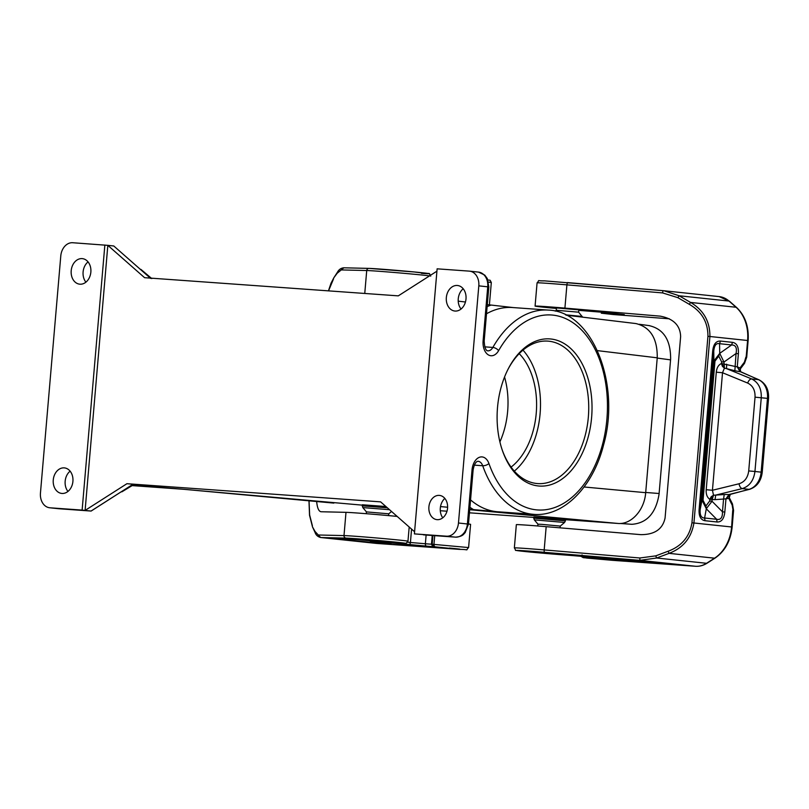 <?xml version="1.0" encoding="UTF-8"?>
<svg xmlns="http://www.w3.org/2000/svg" width="809" height="809" viewBox="0 0 809 809"><rect width="100%" height="100%" fill="white"/><g stroke="black" fill="none" stroke-linecap="round" stroke-linejoin="round"><path stroke-width="1.21" d="M132.959 485.066L182.844 489.212M362.341 505.15L184.047 489.324L132.059 485.602M71.202 270.702A12.833 9.85 96.1 0 1 82.376 258.637A12.833 9.85 96.1 0 1 90.851 272.107A12.833 9.85 96.1 0 1 79.666 284.171A12.833 9.85 96.1 0 1 71.202 270.702M53.263 479.959A12.833 9.85 96.1 0 1 64.437 467.895A12.833 9.85 96.1 0 1 72.911 481.365A12.833 9.85 96.1 0 1 61.727 493.429A12.833 9.85 96.1 0 1 53.263 479.959M104.857 245.036L82.124 510.105L85.107 510.418L107.83 245.349L72.699 242.73A14.006 10.739 96.1 0 0 60.786 255.917L40.45 493.075A14.006 10.739 96.1 0 0 49.693 507.769L58.622 508.719A14.006 10.739 96.1 0 1 58.349 508.689M82.124 510.105L49.976 507.799A14.006 10.739 96.1 0 1 49.693 507.769M436.921 271.177L398.281 295.861L144.589 277.689L107.83 245.349L113.786 245.987L150.646 278.417M121.896 491.821L134.152 484.389L133 484.257L91.124 511.055L85.107 510.418L126.932 483.701L380.614 501.863L414.582 531.756M133 484.257L126.932 483.701M88.05 261.894A12.833 9.85 -83.9 0 0 83.105 271.955A12.833 9.85 -83.9 0 0 85.906 282.169M70.11 471.162A12.833 9.85 -83.9 0 0 65.165 481.224A12.833 9.85 -83.9 0 0 67.966 491.427M113.786 245.987L139.947 268.993M457.267 285.476A12.833 9.85 96.1 0 1 457.52 285.496A12.833 9.85 96.1 0 1 465.984 299.138A12.833 9.85 96.1 0 1 455.073 311.05A12.833 9.85 96.1 0 1 454.82 311.03A12.833 9.85 96.1 0 1 446.356 297.399A12.833 9.85 96.1 0 1 457.267 285.476M550.868 339.001A73.75 47.296 94.1 0 0 508.042 369.248A73.75 47.296 94.1 0 0 502.247 450.067A73.75 47.296 94.1 0 0 538.268 485.956A73.75 47.296 94.1 0 0 591.612 417.464A73.75 47.296 94.1 0 0 550.868 339.001M502.025 449.399A71.425 45.8 94.1 0 0 536.68 483.499A71.425 45.8 94.1 0 0 537.682 483.59A71.425 45.8 94.1 0 0 588.396 416.402A71.425 45.8 94.1 0 0 548.876 341.206A71.425 45.8 94.1 0 0 547.875 341.115A71.425 45.8 94.1 0 0 507.718 369.875M499.901 441.876A65.347 41.906 94.1 0 0 504.543 377.024M484.753 346.849L492.853 347.435A102.399 65.66 -85.9 0 1 548.31 310.09C592.744 311.455 620.837 384.204 603.625 444.728C593.199 486.593 563.853 517.022 533.677 514.352L470.777 509.832M473.275 510.034L617.884 523.443L565.501 519.691M533.829 517.426L469.453 512.815M447.003 511.207L440.298 510.732M470.949 509.852L496.372 511.662A4.672 3.58 96.1 0 1 496.524 511.672A102.399 65.66 -85.9 0 1 470.555 499.901M469.756 509.276L496.372 511.662M447.61 507.233L440.511 506.586M387.369 507.809L362.27 505.878L362.371 504.765L385.893 506.515M533.768 518.154L533.869 517.052L565.511 519.58L565.4 520.875L533.768 518.154L534.314 519.863L564.571 522.462L565.4 520.875M444.819 498.405A12.833 9.85 -83.9 0 0 442.756 517.831M439.267 495.391A12.186 9.344 96.1 0 1 447.559 508.194A12.186 9.344 96.1 0 1 437.194 519.661A12.186 9.344 96.1 0 1 436.557 519.59A12.186 9.344 96.1 0 1 428.932 506.545A12.186 9.344 96.1 0 1 439.125 495.381A12.186 9.344 96.1 0 1 439.267 495.391M414.4 533.889L446.558 536.195A14.006 10.739 -83.9 0 0 458.47 523.008L478.807 285.85A14.006 10.739 -83.9 0 0 469.564 271.157A14.006 10.739 -83.9 0 0 469.281 271.126L437.123 268.831L414.4 533.889L455.487 537.146A14.006 10.739 -83.9 0 0 467.4 523.959L472.031 469.928A14.006 8.98 -85.9 0 1 479.393 457.297A14.006 8.98 -85.9 0 1 488.939 463.557A97.727 62.667 -85.9 0 0 579.901 489.445A97.727 62.667 -85.9 0 0 592.35 344.321A97.727 62.667 -85.9 0 0 498.617 350.641A14.006 8.98 -85.9 0 1 488.181 354.777A14.006 8.98 -85.9 0 1 483.104 340.832L487.736 286.801A14.006 10.739 -83.9 0 0 478.493 272.107A14.006 10.739 -83.9 0 0 478.21 272.077M511.076 467.096A65.347 41.906 94.1 0 0 536.347 411.892A65.347 41.906 94.1 0 0 519.206 353.654M514.332 471.121A71.425 45.8 94.1 0 0 522.998 350.125M463.203 288.762A12.833 9.85 -83.9 0 0 461.049 309.028M458.218 301.15L465.448 302.01M487.301 304.629L513.867 307.642M617.884 523.443C631.222 524.768 644.47 510.105 645.683 492.681L657.242 357.821C657.505 338.546 650.406 327.129 635.945 323.57L566.27 315.197M620.179 523.474L631.93 524.303C646.846 523.18 655.887 513.189 659.042 494.319L670.631 359.075C670.732 339.992 663.511 328.838 648.97 325.592M578.759 310.363A32.673 0.546 4.9 0 0 583.825 310.757L609.086 312.81L624.295 314.62L612.858 313.882L612.909 313.255M745.868 357.163L744.422 362.108L744.502 363.383L746.707 357.204L748.133 340.569L747.597 340.498L746.161 357.133M710.878 499.416L712.173 499.537L713.518 495.239L711.232 496.696L709.817 499.305L710.878 499.416L711.515 497.575L712.729 496.928M711.515 497.575L711.232 496.696M343.855 267.799C341.024 268.052 338.89 269.518 337.454 272.198L337.171 273.26L343.855 267.799L369.015 268.396A2.336 2.255 -88.7 0 1 369.167 268.396A30.337 0.506 -175.1 0 1 412.388 271.784A30.337 0.506 -175.1 0 1 421.428 273.341M397.168 516.425A32.673 0.546 -175.1 0 0 345.989 512.34L320.93 511.743C318.675 511.237 317.249 507.83 316.663 501.529M320.617 537.51L315.035 531.473L315.156 532.656C315.995 535.113 317.816 536.731 320.617 537.51L376.529 543.426A2.336 1.497 -85.9 0 1 376.498 543.426A28.012 21.489 96.1 0 1 375.942 543.375M315.035 531.473L312.507 526.922L315.156 532.656M432.228 535.477L431.48 544.204L432.764 546.682L434.19 546.773L432.188 544.245L468.593 547.562C464.72 551.242 470.575 549.412 459.573 549.372A2.336 1.497 -85.9 0 1 459.542 549.372L376.498 543.426L320.87 537.53L346.04 538.116A2.336 2.255 -88.7 0 1 343.997 535.588L345.989 512.34M449.501 548.057L457.55 548.856M455.416 548.633L456.741 549.018C460.564 549.281 460.958 549.24 457.924 548.896M423.896 546.196L370.391 540.766M449.42 548.047L454.951 548.583A9.334 7.16 -83.9 0 0 455.143 548.603M337.929 538.379L335.32 538.814L391.657 544.356L388.795 542.799C382.647 543.092 377.186 542.617 372.413 541.363L368.732 542.354M335.32 538.814L332.145 538.248M331.66 538.218L358.731 539.674M376.377 541.332L377.864 541.595M375.639 541.251L434.453 546.955A9.334 5.987 -85.9 0 1 434.322 546.945L423.633 546.176M358.984 539.694L344.169 538.511M468.492 523.979L470.585 524.313L468.593 547.562M337.454 272.198L333.834 277.78L337.171 273.26M366.285 513.705L366.447 511.895L388.765 513.806L391.536 511.48M556.43 308.451A32.673 0.546 4.9 0 1 535.083 306.095A32.673 0.546 4.9 0 1 564.915 308.108L660.184 316.147C673.482 318.625 680.288 325.44 680.632 336.595L665.079 517.962C662.743 529.116 654.673 534.678 640.859 534.648L546.176 526.669A32.673 0.546 4.9 0 0 516.344 524.667L514.352 547.915A32.673 0.546 4.9 0 1 544.184 549.918L544.174 552.304L639.868 560.364L695.497 566.27A2.336 1.497 94.1 0 0 695.528 566.27L612.494 560.324A2.336 1.497 94.1 0 0 612.524 560.324A2.336 1.497 94.1 0 1 612.453 560.324L586.515 558.048L603.848 558.675L590.166 557.108A2.336 2.022 96.6 0 1 590.105 557.098L577.495 555.955A2.336 1.163 94.3 0 0 577.495 555.955A2.336 1.163 94.3 0 0 577.525 555.965M748.719 470.929L754.949 471.475L761.269 397.715C761.593 388.573 758.387 382.313 751.632 378.925C749.963 379.077 748.649 380.452 747.668 383.062C752.825 385.61 755.282 390.312 755.04 397.168L748.719 470.929C747.789 477.735 744.563 482.012 739.042 483.772C739.557 486.492 740.619 488.11 742.227 488.616L715.712 495.098L724.237 494.521L723.559 499.052L725.956 498.829L724.824 512.046L722.467 511.814L712.031 501.246L709.675 501.024L709.817 499.305C707.127 497.444 705.923 494.248 706.206 489.718L712.436 490.264L713.518 495.239L715.712 495.098L715.035 499.628L712.173 499.537L712.031 501.246L706.308 508.689L704.619 518.003C701.231 518.073 699.755 515.222 700.179 509.458L699.118 509.316L712.689 351.015L713.75 351.146C714.317 345.362 716.258 342.885 719.565 343.694L731.599 344.968L719.717 353.361L719.565 343.694L720.435 341.064C716.046 340.892 713.457 344.209 712.689 351.015M578.607 312.173L556.279 310.262L556.481 307.936L578.799 309.847L578.607 312.173L582.632 317.158M669.356 318.807L613.08 314.519L601.309 313.194L612.858 313.882M639.879 557.988L639.868 560.364L656.645 558.008L655.725 555.874L639.879 557.988L544.184 549.918L546.176 526.669M668.143 551.222C681.663 546.196 689.592 536.721 691.948 522.806L693.93 522.988C691.452 537.843 683.16 547.966 669.053 553.356L668.143 551.222L655.725 555.874M677.861 297.661L679.125 295.77L663.855 290.734L662.996 290.653L662.601 292.919L677.861 297.661L689.308 304.326L690.562 302.435C703.547 310.09 709.999 321.446 709.918 336.504L707.936 336.322L691.948 522.806M732.732 510.368L731.609 526.983L732.145 527.053L733.571 510.408L732.458 503.926L732.165 505.089L733.035 510.337M537.783 525.981L537.945 524.171L541.959 524.374L560.263 526.083L560.111 527.842M595.262 558.432L604.839 559.161M595.606 558.453L589.306 557.998M595.545 558.453L601.724 558.928A9.334 5.987 94.1 0 0 601.856 558.948L617.833 560.111L618.673 558.736L612.686 559.717M614.537 559.676L581.974 556.208L582.045 554.883M639.919 560.617L673.331 564.156M677.032 564.571L576.847 555.176L640.283 560.657M589.053 557.977L601.856 558.948A9.334 5.987 94.1 0 0 601.987 558.948M669.872 563.792L606.538 559.747M618.774 558.706L617.338 558.584M598.62 557.007L595.555 557.492M581.974 556.208L572.59 555.247L575.421 555.055M570.972 555.257C573.541 555.358 573.035 555.196 569.455 554.772L571.124 554.711M749.69 489.293C756.981 486.705 761.158 481.031 762.23 472.274L754.949 471.475C753.705 480.546 749.468 486.26 742.227 488.616L749.013 489.344A4.672 2.872 74.9 0 0 749.69 489.293L728.99 494.521L725.956 498.829L728.879 498.374L729.313 497.505L729.283 499.345L728.879 498.374L729.849 495.057M729.313 497.505L730.264 494.521M744.492 363.383L740.7 368.429L740.619 367.144L744.422 362.108M740.7 368.429L740.316 369.015L740.063 368.014L740.619 367.144M740.316 369.005L740.579 371.553L740.063 368.014L737.808 367.013L721.466 363.534L722.407 366.346L724.419 368.125L722.518 372.737L716.289 372.191L706.206 489.718M720.435 341.064L732.479 342.349C736.817 343.097 738.789 346.889 738.395 353.735L736.038 353.513L734.855 370.734L726.553 368.631L751.632 378.925L758.417 379.643L740.609 371.685M724.824 512.046C724.055 518.852 721.466 522.169 717.077 521.987L705.033 520.713L704.619 518.003L716.653 519.277L706.388 508.871M717.077 521.987L716.653 519.277C720.667 520.136 722.609 517.649 722.467 511.814L723.559 499.052L715.035 499.628M718.746 356.132L719.606 353.533L713.912 360.986L701.979 500.184L703.041 500.316L705.903 505.999L706.308 508.689L701.979 500.184L700.179 509.458L713.75 351.146L713.912 360.986L714.974 361.117L718.746 356.132L721.608 361.815L721.466 363.534C718.503 364.788 716.774 367.68 716.289 372.191M740.65 371.847L758.963 379.785A4.672 2.912 -66.6 0 0 758.417 379.643A18.668 14.329 96.1 0 1 767.468 398.372L755.04 397.168M726.644 364.181L726.553 368.631L724.419 368.125L723.964 362.048L721.608 361.815M732.479 342.349L731.599 344.968C735.694 344.937 737.171 347.789 736.038 353.513L723.964 362.048L719.717 353.361M722.407 366.346L722.831 365.557L723.924 366.396M722.831 365.557L722.518 363.635M183.805 489.293L333.844 503.107M49.976 507.799L58.905 508.74A14.006 10.739 96.1 0 1 58.622 508.719L58.966 508.75A4.672 2.993 -85.9 0 1 58.905 508.74L91.063 511.045L120.824 492.034M59.037 508.75A4.672 2.993 -85.9 0 1 58.966 508.75L91.124 511.055M498.617 350.641A4.672 2.144 -150.4 0 0 492.853 347.435A9.334 5.987 -85.9 0 1 487.797 350.833C488.171 350.57 484.834 352.471 484.176 340.973L488.818 286.942L478.807 285.85M484.176 340.973L483.104 340.832M455.659 537.156A4.672 2.993 -85.9 0 1 455.558 537.146A4.672 2.993 -85.9 0 1 455.487 537.146L446.558 536.195M423.4 534.85L455.558 537.146C463.233 536.478 463.567 534.001 465.165 532.635L468.482 524.101L458.47 523.008M468.482 524.101L473.113 470.069L472.031 469.928M473.548 509.63A107.061 68.654 -85.9 0 1 469.928 507.283M486.512 313.761A102.399 65.66 -85.9 0 1 512.582 307.531L548.31 310.09M533.677 514.352A102.399 65.66 -85.9 0 1 482.71 465.741A4.672 2.012 -19.4 0 0 488.939 463.557M474.327 465.135L482.71 465.741A9.334 5.987 -85.9 0 0 478.058 461.302C477.907 461.261 474.701 461.019 473.113 470.069M487.129 306.621A107.061 68.654 -85.9 0 1 491.083 305.084M584.088 486.988L645.683 492.681M597.416 350.631L657.242 357.821M670.57 359.874L657.221 358.074M614.001 313.973L614.051 313.386M341.55 269.933L366.72 270.519A2.336 2.255 -88.7 0 1 369.015 268.396L414.471 271.986C435.212 274.858 427.314 271.763 430.691 276.152M429.518 275.899A32.673 0.546 -175.1 0 0 398.068 272.805A32.673 0.546 -175.1 0 0 366.72 270.519L364.758 293.455M430.428 274.848L431.066 274.918L430.428 274.848M488.515 282.088L491.316 282.503L490.112 280.248L487.898 279.975M312.385 525.739L309.625 514.939L309.058 500.832M318.827 535.002L343.997 535.588A32.673 0.546 -175.1 0 1 379.745 538.248A32.673 0.546 -175.1 0 1 407.969 541.211L406.148 543.304L398.352 543.061A30.337 0.506 -175.1 0 0 389.26 541.504A30.337 0.506 -175.1 0 0 346.04 538.116M328.545 290.866L333.551 278.852M459.603 549.372A2.336 1.497 -85.9 0 1 459.573 549.372L376.529 543.426A2.336 1.497 -85.9 0 0 376.569 543.426M434.716 535.659L433.968 544.346A2.336 1.618 94 0 0 435.384 546.844L459.542 549.372M435.384 546.844L434.19 546.773M426.121 535.042L425.372 543.759L431.48 544.204L432.188 544.245L432.936 535.528M456.741 549.018L391.657 544.356M438.326 547.197L434.322 546.945M385.337 541.818L363.069 539.876L385.337 541.818M386.601 542.293L398.352 543.061A2.336 1.78 93.8 0 0 398.352 543.061L386.601 542.293C383.375 542.091 383.749 542.202 387.703 542.606L432.764 546.682M454.779 548.563A9.334 7.16 -83.9 0 0 454.951 548.583L457.742 548.886M372.534 540.958L346.586 538.632M434.595 546.965A9.334 5.987 -85.9 0 1 434.453 546.955L438.731 547.218M384.841 542.192L386.692 542.293M411.569 529.096L410.426 542.485L425.372 543.759A2.336 1.497 94.1 0 0 426.656 546.247M389.523 509.71L362.816 507.587L366.447 511.895M407.655 542.202L410.426 542.485A2.336 1.507 95.7 0 1 408.727 544.71M387.703 542.606L388.391 542.404M535.083 306.095L537.075 282.847A32.673 0.546 4.9 0 1 566.907 284.859L564.915 308.108M565.481 314.792L582.227 316.481M659.598 316.086L660.781 316.218M612.453 560.324L695.497 566.27A28.012 21.489 -83.9 0 0 706.54 563.297L656.645 558.008L669.053 553.356L714.549 558.18A37.345 28.649 -83.9 0 0 731.609 526.983L693.93 522.988L709.918 336.504L747.597 340.498A37.345 28.649 96.1 0 0 736.059 307.258L729.02 301.059A28.012 21.489 96.1 0 0 719.181 296.6L729.496 301.251A2.336 1.315 131.3 0 0 729.02 301.059L679.125 295.77L690.562 302.435L736.059 307.258A2.336 1.315 131.3 0 1 736.544 307.45L729.496 301.251M689.308 304.326C701.777 311.536 707.986 322.204 707.936 336.322M537.075 282.847C540.594 279.358 535.315 281.016 544.528 280.865L662.996 290.653L567.301 282.584L566.907 284.859L662.601 292.919M609.784 313.639L609.855 312.901M561.78 554.762A2.336 1.163 -85.7 0 1 561.759 554.762A2.336 1.163 -85.7 0 1 561.739 554.762A30.337 0.506 4.9 0 1 517.851 550.707A30.337 0.506 4.9 0 1 544.174 552.304M514.352 547.915C517.224 551.95 512.299 549.422 521.36 551.141L590.166 557.108M599.874 558.22A2.336 1.497 94.1 0 0 600.672 558.706M593.584 557.502A2.336 1.497 94.1 0 0 594.564 558.271M592.077 557.33L592.269 558.089M589.255 557.007A2.336 1.365 94.2 0 0 590.216 557.927M695.528 566.27C699.573 566.522 703.415 565.501 707.076 563.185A2.336 1.274 57.4 0 1 706.54 563.297L714.549 558.18A2.336 1.274 57.4 0 0 715.085 558.068C724.945 551.242 730.628 540.908 732.145 527.053M593.442 558.604L588.072 557.977M601.724 558.928L612.423 559.697M568.049 554.478L576.857 555.176L569.455 554.772M673.695 564.197C680.086 564.884 679.398 564.955 671.612 564.409M536.589 551.96L558.857 553.902L536.589 551.96M590.651 558.311A9.334 7.16 -83.9 0 0 592.228 558.19M644.601 561.112L620.018 559.353M729.283 499.345L732.165 505.089M705.033 520.713C700.685 519.965 698.713 516.162 699.118 509.316M738.395 353.735L737.262 366.952L740.073 371.695L737.808 367.013M726.502 498.88L729.536 494.582L749.013 489.344A18.668 14.329 -83.9 0 0 761.148 472.132L767.468 398.372L768.55 398.513C768.985 389.665 765.799 383.426 758.963 379.785M747.668 383.062L722.518 372.737L712.436 490.264L739.042 483.772M703.041 500.316L714.974 361.117M705.903 505.999L709.675 501.024M734.855 370.734L739.517 371.634M724.237 494.521L728.99 494.521M631.313 524.272L620.736 523.433M659.113 493.51L645.703 492.459M140.897 269.387L151.789 278.589M488.818 286.942L487.301 278.589L484.763 275.1L478.493 272.107L469.564 271.157M639.292 324.278L649.556 325.663M344.745 538.541L332.236 538.248M457.742 548.876L458.966 549.018M377.136 541.413L370.421 540.766M360.217 539.381L390.221 541.949M407.969 541.211L409.192 527.003M333.834 277.78L331.073 283.099L328.434 290.856M308.977 500.822L309.534 515.282L312.507 526.922M489.394 304.882L491.316 282.503M362.27 505.878L362.816 507.587M601.309 313.194L601.4 312.102M561.759 554.762L577.495 555.955M590.105 557.098L605.203 558.857M580.801 556.228L583.208 557.654L612.494 560.324M707.076 563.185L715.085 558.068M537.945 524.171L534.314 519.863M617.833 560.111L621.282 558.918M531.715 551.657L561.719 554.236M748.133 340.569C749.003 326.654 745.14 315.611 736.544 307.45M663.855 290.734L719.181 296.6M729.587 498.172L732.458 503.926M762.23 472.274L768.55 398.513M388.765 513.806L388.613 515.616M560.263 526.083L564.571 522.462M556.279 310.252L555.237 311.131"/></g></svg>
